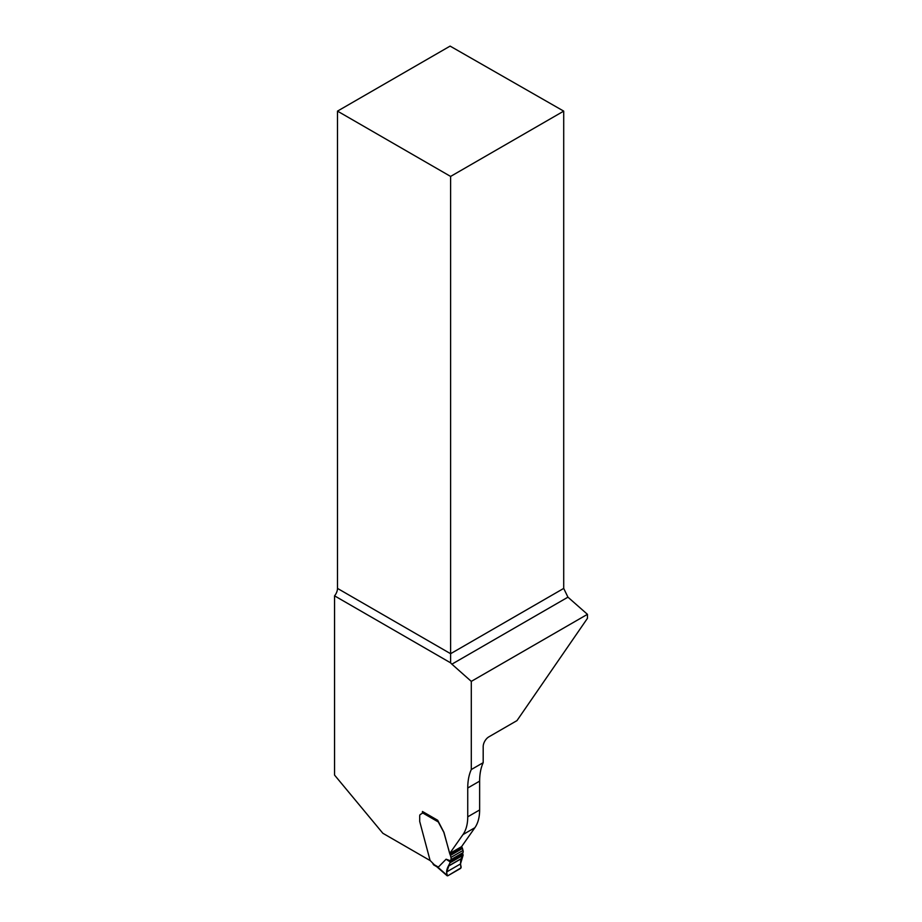 <?xml version="1.0" encoding="UTF-8"?>
<svg xmlns="http://www.w3.org/2000/svg" width="922" height="922" viewBox="0 0 922 922"><rect width="100%" height="100%" fill="white"/><g stroke="black" fill="none" stroke-linecap="round" stroke-linejoin="round"><path stroke-width="1.38" d="M488.867 736.851L516.977 720.612L587.441 618.339L587.441 614.329L471.292 681.381L471.292 769.547L483.186 762.678L483.186 746.693A8.033 4.645 -60 0 1 488.867 736.851M430.136 860.572L382.861 833.281L334.559 775.091L334.559 595.843A8.033 4.645 120 0 0 337.498 588.409L337.498 111.124L450.604 176.425L563.711 111.124L563.711 588.409L567.94 597.168L587.441 614.329M563.711 111.124L450.109 46.1L337.498 111.124M450.604 176.425L450.604 662.837A8.033 4.645 -120 0 0 451.884 664.174L471.292 681.381M422.46 812.224L422.46 811.487L437.673 820.257L443.77 831.99A1.51 0.864 -120 0 1 444.012 832.589L449.682 853.507L461.576 846.638L474.876 827.714A50.226 28.997 60 0 0 479.636 809.954L479.636 781.13A65.289 37.698 60 0 1 483.186 762.678M479.636 809.954L467.742 816.823A50.226 28.997 60 0 1 462.982 834.583L449.682 853.507M467.742 816.823L467.742 787.999A65.289 37.698 60 0 1 471.292 769.547M334.559 595.843L450.604 662.837M447.769 875.808L446.951 875.243L447.769 875.808C444.75 871.163 448.53 865.954 450.074 862.773L463.086 855.259C460.677 858.186 459.997 862.381 461.035 867.833L447.769 875.808L460.551 868.432L461.127 867.06L460.493 863.949L463.086 855.259L462.683 853.841A4.518 2.605 60 0 1 462.948 852.689A3.769 2.178 -120 0 0 463.017 850.43L462.487 848.471A1.51 0.864 -120 0 0 462.187 847.779L461.645 846.534M434.366 864.801L430.101 860.468L419.775 821.721A1.51 0.864 60 0 1 419.706 821.272L419.706 816.016A3.515 2.028 60 0 1 420.432 814.403L421.803 813.619A2.766 1.59 -120 0 0 422.334 812.743L422.437 812.317A1.51 0.864 120 0 1 422.725 811.637M446.098 859.212L438.353 867.095L437.282 866.68L446.951 875.243L446.755 871.878L450.604 860.814L446.098 859.212L450.178 861.909M437.8 821.076L443.678 832.047A1.51 0.864 60 0 1 443.92 832.635L450.109 854.752A1.51 0.864 60 0 1 450.42 855.443L450.939 857.402A3.769 2.178 60 0 1 450.881 859.661A4.518 2.605 -120 0 0 450.604 860.814M337.498 588.409L450.604 653.71L563.711 588.409M567.94 597.168L451.884 664.174M474.876 827.714L462.982 834.583M479.636 781.13L467.742 787.999M432.948 863.972L438.353 867.095M437.869 821.709L422.334 812.743M462.187 847.779L450.109 854.752M462.487 848.471L450.42 855.443M463.017 850.43L450.939 857.402M462.948 852.689L450.881 859.661M462.763 853.968L450.524 861.033M463.132 854.878L450.155 862.37M463.086 855.259L450.074 862.773M462.06 858.14L448.818 865.781M461.876 858.405L448.622 866.058M460.493 863.949L446.755 871.878M433.617 864.871L436.659 866.634M447.147 875.773L436.648 866.622"/></g></svg>
